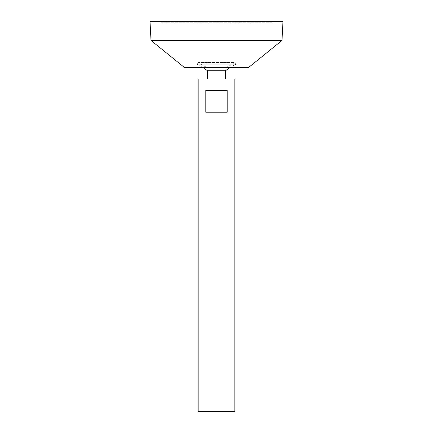 <?xml version="1.0" encoding="UTF-8"?>
<svg xmlns="http://www.w3.org/2000/svg" width="433" height="433" viewBox="0 0 433 433"><rect width="100%" height="100%" fill="white"/><g stroke="black" fill="none" stroke-linecap="round" stroke-linejoin="round"><path stroke-width="0.32" stroke-dasharray="2.17 1.62" d="M162.056 21.65L270.944 21.65L162.056 21.65L162.056 22.224L270.944 22.224L162.056 22.224M234.838 411.35L198.162 411.35M234.838 78.958L198.162 78.958M205.81 90.421L205.81 112.196L227.19 112.196L227.19 90.421L205.81 90.421M207.564 78.958L225.436 78.958L207.564 78.958M225.436 70.725L207.564 70.725M203.683 67.499L229.317 67.499L203.683 67.499M248.591 67.499L184.409 67.499M281.991 40.448L151.009 40.448M282.976 21.65L150.024 21.65M161.482 21.65L271.518 21.65L161.482 21.65L161.482 22.224L271.518 22.224L161.482 22.224M205.81 112.196L227.19 112.196L205.81 112.196M207.564 67.499L225.436 67.499L207.564 67.499C203.84 67.207 200.36 66.13 197.123 64.268L235.877 64.268L197.123 64.268L198.552 62.476L234.448 62.476L198.552 62.476A28.096 28.096 0 0 0 207.564 67.499M271.518 22.224L271.518 21.65M270.944 22.224L270.944 21.65M225.436 67.499A28.096 28.096 0 0 0 234.448 62.476L235.877 64.268C232.64 66.13 229.16 67.207 225.436 67.499"/><path stroke-width="0.65" d="M198.162 411.35L234.838 411.35L234.838 78.958L198.162 78.958L198.162 411.35M227.19 90.421L227.19 112.196L205.81 112.196L205.81 90.421L227.19 90.421M207.564 78.958L207.564 70.725L225.436 70.725A17.19 17.19 0 0 0 229.317 67.499M151.009 40.448L184.409 67.499L248.591 67.499L281.991 40.448L282.976 21.65L150.024 21.65L151.009 40.448L281.991 40.448M225.436 78.958L225.436 70.725M203.683 67.499A17.19 17.19 0 0 0 207.564 70.725"/></g></svg>

